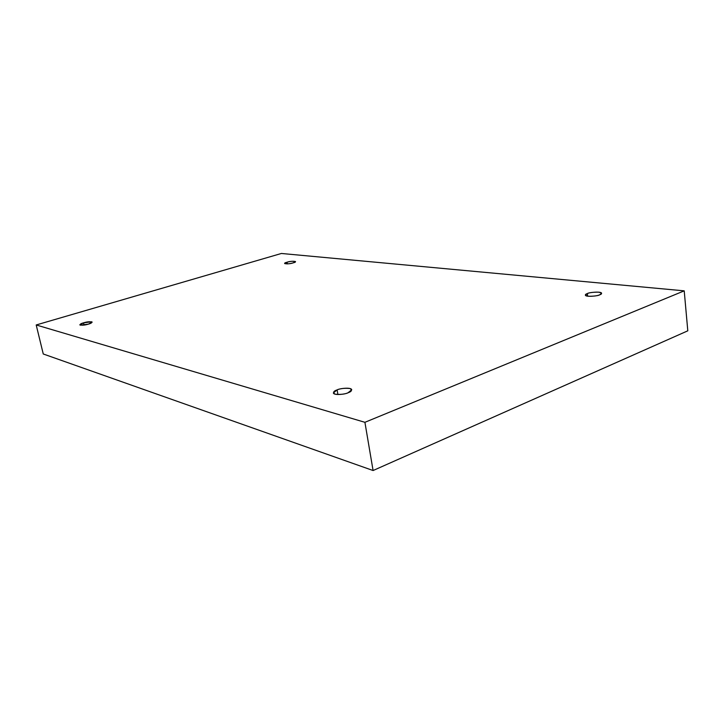 <?xml version="1.0" encoding="UTF-8"?>
<svg xmlns="http://www.w3.org/2000/svg" width="724" height="724" viewBox="0 0 724 724"><rect width="100%" height="100%" fill="white"/><g stroke="black" fill="none" stroke-linecap="round" stroke-linejoin="round"><path stroke-width="1.09" d="M348.045 392.779L351.719 389.765C351.258 386.978 339.248 388.507 337.103 389.892L337.918 394.544L337.103 389.892C340.271 388.489 344.534 388.019 349.882 388.48C352.407 390.064 351.792 391.494 348.045 392.779C344.814 394.218 340.506 394.689 335.122 394.191C332.705 392.58 333.366 391.141 337.103 389.892L333.366 392.933C333.818 395.72 345.909 394.182 348.045 392.779M88.428 324.117L92.165 322.108C90.002 321.492 87.142 321.728 83.568 322.832L84.084 325.076L83.568 322.832L91.658 321.773C92.31 322.56 91.233 323.338 88.428 324.117L80.273 325.176C79.667 324.37 80.771 323.592 83.568 322.832L79.794 324.841C81.957 325.465 84.835 325.221 88.428 324.117M293.111 262.866L295.519 261.572C293.283 261.02 290.46 261.237 287.057 262.233L287.356 263.907L287.057 262.233C291.347 260.54 299.483 261.364 293.111 262.866C288.74 264.586 280.668 263.717 287.057 262.233L284.623 263.536C286.867 264.097 289.7 263.871 293.111 262.866M599.635 294.84L601.581 293.311C601.644 291.157 588.612 292.396 587.363 293.564L587.662 296.188L587.363 293.564C589.526 292.577 593.318 292.107 598.73 292.161C602.124 293.012 602.431 293.908 599.635 294.84C597.445 295.844 593.626 296.315 588.159 296.252C584.829 295.383 584.567 294.487 587.363 293.564L585.39 295.111C585.3 297.265 598.404 296.026 599.635 294.84M43.259 353.982L373.086 470.528L364.914 422.309L36.2 324.967L43.259 353.982L36.2 324.967L281.392 253.472L684.216 290.849L364.914 422.309L373.086 470.528L687.8 330.814L684.216 290.849L687.8 330.814L373.086 470.528L43.259 353.982M36.2 324.967L364.914 422.309L684.216 290.849L281.392 253.472L36.2 324.967"/></g></svg>
